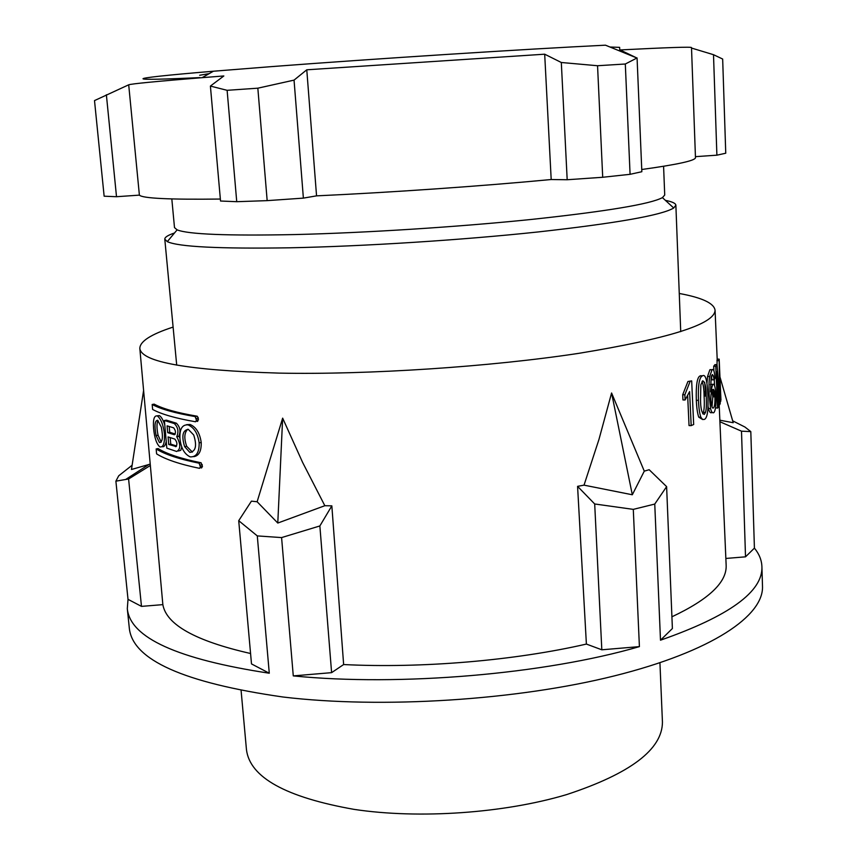 <?xml version="1.0" encoding="UTF-8"?>
<svg xmlns="http://www.w3.org/2000/svg" width="857" height="857" viewBox="0 0 857 857"><rect width="100%" height="100%" fill="white"/><g stroke="black" fill="none" stroke-linecap="round" stroke-linejoin="round"><path stroke-width="1.29" d="M176.188 446.551L168.733 444.483L170.747 444.108L176.596 446.026M164.394 420.508L166.826 448.147L176.703 451.489C180.773 449.218 180.784 444.28 176.724 436.674C178.888 431.746 178.095 427.375 174.335 423.562L164.394 420.508L166.408 420.155L176.242 423.165L174.217 423.519M173.671 427.847C175.856 430.771 176.039 433.053 174.207 434.692L167.693 432.646L167.094 425.843L173.607 427.825M168.733 444.483L168.079 436.931L174.817 439.073M175.481 446.679C177.538 444.89 177.335 442.362 174.871 439.095M181.813 447.043L180.741 450.311L178.427 451.018M179.884 437.831L178.759 436.309L176.724 436.674M178.759 436.309C180.923 431.371 180.12 427 176.371 423.197L176.242 423.165M679.258 293.469C702.194 297.679 714.127 303.292 715.07 310.288C714.556 324.16 669.188 338.504 578.978 353.309C490.247 366.817 368.521 374.852 279.114 373.116C188.015 370.374 141.587 362.168 139.83 348.499L162.851 604.635C166.376 624.721 195.61 641.015 250.565 653.505M331.841 505.844L343.636 664.55C421.74 668.492 514.875 660.554 586.392 644.068L601.818 649.799L639.408 646.617C545.266 674.095 399.94 686.607 293.276 675.894L281.589 537.585L319.865 525.952L331.841 505.844L324.835 505.716L302.639 462.469L282.649 418.141L257.132 501.752L251.476 501.152M139.83 348.499C139.841 341.429 150.939 334.294 173.103 327.085M154.174 404.14C162.916 408.821 177.249 412.838 197.185 416.213L195.128 416.577C175.214 413.192 160.891 409.164 152.182 404.483L154.014 404.172M196.36 421.194L197.624 421.408L198.374 418.12L197.239 416.223L195.171 416.588L196.467 420.219L195.567 421.773C175.653 418.323 161.341 414.21 152.621 409.442L152.182 404.483M156.156 448.95L158.127 448.586C166.901 454.006 181.234 458.752 201.116 462.791L199.081 463.187C179.209 459.138 164.898 454.392 156.156 448.95L156.595 453.867C165.347 459.384 179.649 464.215 199.51 468.34L200.409 466.829L202.456 466.433L201.556 467.943L200.334 467.686M202.456 466.433L201.116 462.791M162.112 446.647C164.008 447.247 165.38 445.501 166.237 441.419M164.78 424.933C163.162 419.962 161.362 416.845 159.391 415.602L157.142 415.827M193.703 456.674C198.931 455.881 201.427 451.146 201.213 442.48C199.831 433.064 196.135 427.075 190.125 424.504L186.644 424.654M281.589 537.585L257.293 535.904L238.717 520.692L251.422 501.152M238.717 520.692L251.497 663.918L269.28 673.227L257.293 535.904M269.28 673.227C177.463 659.247 130.135 637.737 127.307 608.695L128.014 599.343L141.48 606.381L162.851 604.635M150.404 465.469L128.593 478.988L115.888 481.163L128.014 599.343M115.888 481.163L118.705 475.796L132.117 465.233M127.307 608.695L129.321 628.256C132.61 659.901 183.837 682.815 283.014 697.009C381.772 708.878 516.728 700.308 614.362 675.894C712.242 651.449 763.844 615.701 762.494 586.199L761.905 566.541C763.084 591.566 729.275 616.119 660.49 640.19L654.759 504.066L633.291 509.369L594.694 503.97L577.575 486.358L586.392 644.068M732.681 420.841L744.926 427.022L750.807 431.607L741.498 431.178L719.912 421.74M761.905 566.541C761.648 560.071 759.152 553.933 754.417 548.116L750.807 431.607M639.408 646.617L633.291 509.369M257.132 501.752L277.786 523.049L324.835 505.716M343.636 664.55L331.605 672.649L319.865 525.952M577.629 486.337L584.024 485.148L598.979 439.373L611.587 392.988L644.282 471.146L649.167 469.722L666.617 486.637L654.759 504.066M671.909 616.804C708.964 599.332 727.036 582.117 726.147 565.149L719.173 404.675M705.44 389.292L704.647 396.02M717.009 364.664L717.148 359.126L719.173 359.147L719.73 397.819L717.03 364.664L715.766 366.25L717.577 408.114L718.445 406.925L716.913 371.638L719.719 404.686L720.234 403.454L719.323 366.517L720.941 400.08L719.173 359.147M717.577 408.114L715.509 407.771M714.545 385.704L714.277 379.501M713.902 370.899L713.699 366.228L714.963 364.632L717.03 364.664M702.194 375.795L700.233 375.869C697.159 376.941 695.852 385.072 696.323 400.283C696.634 407.718 697.437 413.331 698.734 417.134L702.333 419.33M705.804 396.041L704.647 382.351M687.925 381.504L691.674 380.883L687.925 381.504L682.697 394.734L682.943 399.94L685.097 399.983L689.606 391.595L691.181 425.629L693.677 424.494L691.674 380.883M691.181 425.629L689.039 425.565L687.668 395.977M711.181 369.688L709.864 369.796L707.539 376.48L706.939 383.604M712.756 375.88L712.606 374.541M711.406 376.073L711.953 379.822L714.031 379.865L713.442 375.891L712.221 374.67L711.181 376.78L710.528 391.895L712.778 384.343C714.406 383.4 715.445 387.16 715.895 395.623C716.216 405.029 715.52 410.707 713.817 412.656C712.478 413.353 711.396 411.992 710.56 408.585L709.168 395.238L707.871 395.206M711.749 384.322L710.41 384.622M713.87 396.823L713.292 389.324M708.021 406.197L708.471 408.521C709.296 411.96 710.389 413.32 711.739 412.603M584.024 485.148L632.316 494.768L644.282 471.146M601.818 649.799L594.694 503.97M293.276 675.894L331.605 672.649M611.587 392.988L632.316 494.768M666.617 486.637L672.391 628.524L660.49 640.19M725.847 558.453L745.515 556.836L741.498 431.178M754.417 548.116L745.515 556.836M719.848 420.198L733.217 422.715L719.934 376.876M282.649 418.141L277.786 523.049M241.106 690.603L246.462 749.704C249.901 777.417 285.81 797.31 354.187 809.394C419.202 819.196 504.355 813.239 566.713 794.568C630.463 773.571 662.375 749.404 662.44 722.076L659.933 662.782M718.337 404.654L719.719 404.686M720.191 401.226L720.812 401.247M716.902 360.658L718.937 360.679M713.699 366.228L715.766 366.25M696.323 400.283L698.455 400.337C698.766 407.825 699.569 413.449 700.855 417.198L702.611 419.512L704.475 419.384C707.443 417.905 708.568 409.775 707.861 395.013C707.271 380.294 705.493 373.888 702.526 375.805L702.354 375.912C699.237 377.337 697.93 385.479 698.455 400.337M698.734 417.134L700.855 417.198M704.25 414.434L705.493 412.431C706.425 409.389 706.661 403.926 706.2 396.052C706.254 387.107 705.097 382.018 702.729 380.797L700.844 384.825L700.555 399.244C700.523 408.275 701.754 413.331 704.25 414.434M700.405 375.773L702.526 375.805M705.493 412.431L703.383 412.378C704.315 409.346 704.55 403.883 704.09 395.998L706.2 396.052M703.383 412.378L702.719 413.813M702.087 381.397C703.329 384.504 703.993 389.378 704.09 395.998M690.067 381.536L684.85 394.788L682.697 394.734M684.85 394.788L685.097 399.983M709.992 369.667L712.081 369.699C713.581 368.596 714.567 371.467 715.038 378.323L714.031 379.865M712.081 369.699L709.639 376.523C708.985 380.669 708.825 386.903 709.168 395.238M710.892 399.962C710.753 394.574 711.331 391.103 712.606 389.549L712.66 389.507C713.86 388.617 714.599 391.06 714.877 396.845C715.102 402.919 714.652 406.604 713.506 407.878C712.274 408.896 711.396 406.261 710.892 399.962M707.539 376.48L709.639 376.523M711.492 375.859L713.442 375.891M710.699 384.3L712.778 384.343M713.827 395.58L714.813 395.602M711.996 390.503L712.81 396.802L714.877 396.845M712.017 406.893L712.81 396.802M128.593 478.988L141.48 606.381M143.59 390.492L131.464 469.486L150.179 464.13M200.409 466.829L199.081 463.187M164.458 433.91C163.312 424.879 160.955 418.891 157.388 415.956C154.153 415.249 152.9 419.523 153.617 428.789C154.56 438.023 156.617 444.044 159.798 446.861C163.28 447.643 164.823 443.326 164.458 433.91L165.551 433.717M161.309 427.14L157.677 420.273C154.796 420.476 154.271 425.575 156.092 435.57L159.445 442.544C162.616 442.191 163.237 437.059 161.309 427.14M161.212 442.03L158.074 435.217C156.66 428.436 156.627 423.519 157.956 420.455M179.949 438.741C180.998 448.082 184.405 454.124 190.179 456.867C196.307 457.177 199.306 452.517 199.156 442.865C197.849 433.556 194.153 427.557 188.079 424.868C182.166 424.472 179.467 429.089 179.949 438.741M193.703 434.992L188.272 429.346C182.627 430.235 181.416 436.009 184.641 446.658L189.858 452.389C195.803 451.414 197.078 445.608 193.703 434.992M192.397 452.1L186.676 446.283C183.901 438.227 184.276 432.549 187.801 429.239M169.204 426.518L169.707 432.282L175.235 434.028M167.693 432.646L169.707 432.282M170.179 437.638L170.747 444.108M620.147 51.174L620.093 49.942L636.922 58.019L605.481 45.185C526.294 49.02 374.777 58.726 270.876 66.664L213.404 71.227C116.102 79.347 127.5 81.04 199.863 77.601M199.66 75.255L209.194 73.638M609.959 47.017L619.632 47.36L619.793 51.024M636.922 58.019L625.31 64.007L597.554 65.732L561.314 62.497L544.688 54.195L306.774 69.803L294.047 80.119L257.839 88.185L227.116 90.317L210.404 86.075L223.838 75.962L202.156 77.666C155.653 81.436 131.164 83.825 128.7 84.811L94.506 100.59L104.136 196.199L116.509 196.714L139.391 195.128C142.423 198.374 169.407 199.681 220.356 199.049M257.839 88.185L267.17 200.634L236.736 201.695L220.528 201.02L210.404 86.075M641.754 169.504C677.919 164.48 695.83 160.516 695.466 157.592L691.503 47.585C691.749 46.707 667.946 47.489 620.093 49.942M695.434 156.66L716.891 155.181L713.506 54.698L691.513 48.056M713.506 54.698L722.665 59.037L725.75 153.221L716.891 155.181M267.17 200.634L303.378 198.117L316.554 195.857C391.713 192.386 481.173 186.151 551.19 179.531L567.184 179.745L602.707 177.27L630.077 174.314L641.839 171.721L637.072 57.944M116.509 196.714L106.375 94.763M139.391 195.128L128.7 84.811M625.31 64.007L630.077 174.314M602.707 177.27L597.554 65.732M567.184 179.745L561.314 62.497M544.688 54.195L551.19 179.531M316.554 195.857L306.774 69.803M303.378 198.117L294.047 80.119M236.736 201.695L227.116 90.317M171.818 198.942L174.496 227.598L177.11 229.858C188.208 234.347 227.48 235.911 294.937 234.561C365.436 232.879 458.688 226.923 531.833 219.392C606.992 211.304 650.527 204.052 662.429 197.624L664.721 195.042L663.586 166.279M665.418 200.377C672.209 201.695 675.702 203.313 675.873 205.23L673.709 208.005C661.861 215.203 616.633 223.195 538.046 231.958C461.495 240.11 363.529 246.345 289.762 247.802C219.231 248.894 178.417 246.837 167.308 241.642L164.79 239.178C164.715 237.26 167.951 235.193 174.517 232.975M710.56 408.585L708.471 408.521M198.374 418.12L196.317 418.484M196.467 420.219L198.524 419.855M202.306 464.719L200.259 465.115M158.074 435.217L156.092 435.57M201.213 442.48L199.156 442.865M186.676 446.283L184.641 446.658M174.828 434.574L174.207 434.692M176.371 423.197L174.335 423.562M715.07 310.288L717.191 359.126M700.233 375.869L702.354 375.912M709.875 369.785L711.953 369.817M149 464.387L125.893 479.331M157.388 415.956L159.391 415.602M161.03 442.244L159.445 442.533M190.125 424.504L188.079 424.868M191.893 452.003L189.858 452.389M213.404 71.227L202.156 77.666M177.11 229.858L167.308 241.642M662.429 197.624L673.709 208.005M680.726 331.648L675.873 205.23M176.703 365.125L164.79 239.178"/></g></svg>
